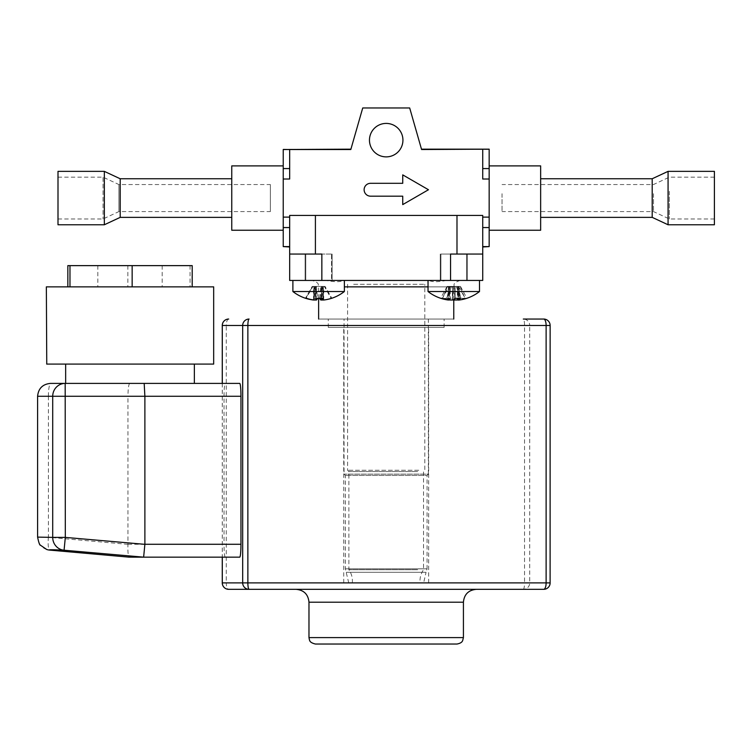 <?xml version="1.0" encoding="UTF-8"?>
<svg xmlns="http://www.w3.org/2000/svg" width="752" height="752" viewBox="0 0 752 752"><rect width="100%" height="100%" fill="white"/><g stroke="black" fill="none" stroke-linecap="round" stroke-linejoin="round"><path stroke-width="0.56" stroke-dasharray="3.76 2.82" d="M550.107 325.484A6.439 6.401 90 0 0 543.705 319.045L523.307 319.045A6.439 1.213 90 0 1 524.529 325.484L524.529 582.894L226.277 582.894A6.439 2.416 -90 0 0 228.693 589.333L543.705 589.333A6.439 6.401 90 0 0 550.107 582.894L529.718 582.894L529.718 325.484L550.107 325.484L550.107 582.894M453.766 319.045L318.632 319.045L453.766 319.045M46.351 364.09L213.671 364.09M213.671 286.869L46.351 286.869M162.037 265.635L97.835 265.635L162.037 265.635M97.986 286.869L162.188 286.869L97.986 286.869M194.063 364.09L65.659 364.09L194.063 364.09M65.969 383.398L194.364 383.398L65.969 383.398M37.6 396.276L37.6 537.107M315.408 644.032L456.652 644.032M475.866 589.333L296.109 589.333L475.866 589.333M239.7 383.398L65.659 383.398M127.953 544.335L48.401 537.276L48.401 396.276L127.953 396.276L127.953 544.335C127.727 551.987 128.131 556.254 129.165 557.147M129.203 557.157L239.7 557.157M225.271 557.157A12.869 1.25 90 0 1 224.021 544.279L127.953 544.279M129.767 383.398C128.667 384.178 128.066 388.464 127.953 396.276L224.021 396.276L224.021 544.279M224.021 396.276A12.869 1.25 90 0 1 225.271 383.398M523.307 589.333A6.439 1.213 90 0 0 524.529 582.894L529.718 582.894A6.439 6.401 90 0 1 523.307 589.333M228.693 319.045A6.439 2.416 -90 0 0 226.277 325.484L529.718 325.484A6.439 6.401 90 0 0 523.307 319.045M46.774 549.515A12.869 12.859 108.1 0 1 37.901 537.276L48.401 537.276A12.869 2.359 -84.9 0 0 49.613 550.097M48.401 396.276A12.869 2.369 90 0 1 50.769 383.398A12.869 12.859 90 0 0 37.901 396.276L48.401 396.276M192.192 265.635L67.84 265.635M69.974 286.869L192.192 286.869L69.974 286.869M190.049 265.635L190.049 286.869M127.868 265.635L127.868 286.869M325.926 280.44L343.326 280.44C340.515 282.113 334.696 282.113 325.879 280.44L479.513 280.44L325.879 280.44M344.143 291.532L292.885 291.532L344.143 291.532M331.557 298.318A40.928 4.672 59.8 0 1 331.059 298.243A41.736 41.369 -90 0 1 322.975 300.02L322.138 300.086M319.769 298.318A41.736 5.499 90 0 1 319.732 298.243A40.928 35.128 -12.9 0 1 318.632 298.29A40.928 35.438 0 0 0 321.461 298.243L321.461 300.02L323.388 300.02A41.736 41.736 0 0 0 331.547 298.243L331.547 298.243A41.736 41.736 0 0 1 323.388 300.02L321.461 300.02L321.461 298.243A40.928 35.438 0 0 1 315.802 298.243A40.928 35.438 0 0 0 317.767 298.318M317.494 298.318A40.928 35.128 -12.9 0 1 314.12 298.243A41.736 5.499 -90 0 0 315.191 300.02L315.126 300.086M305.66 298.328L312.531 286.418L313.866 286.418L312.531 286.418L305.707 298.243A41.736 41.736 0 0 0 313.866 300.02L315.802 300.02L315.802 298.243L315.802 300.02L313.866 300.02A41.736 41.736 0 0 1 305.707 298.243L305.669 298.318A41.736 41.369 -90 0 1 305.453 298.243A40.928 4.672 -59.8 0 0 305.566 298.29M323.727 300.02L323.727 286.418L325.043 286.418L331.811 298.243M325.043 286.418L324.3 286.418L331.059 298.243M324.3 286.418L322.975 286.418L322.975 300.02M320.813 298.318L320.813 286.418L319.732 298.243M320.634 286.418L315.022 286.418L314.12 298.243M315.022 286.418L315.191 300.02M313.537 299.926L313.537 286.418L312.212 286.418L305.453 298.243M312.212 286.418L312.964 286.418L306.196 298.243M312.964 286.418L314.28 286.418L314.28 300.02M316.451 300.02L316.451 286.418L317.523 298.243M316.63 286.418L322.241 286.418L323.144 298.243M322.241 286.418L322.063 298.29L322.044 286.418L323.727 286.418M316.451 286.418L314.28 286.418M313.537 286.418L315.191 286.418M320.813 286.418L322.975 286.418M321.847 280.44L289.67 280.44L289.67 254.054L321.847 254.054L289.67 254.054L321.847 254.054L321.847 280.44L482.728 280.44L482.728 254.054L450.551 254.054L482.728 254.054L482.728 215.439L482.728 217.112L482.728 215.439L289.67 215.439L289.67 254.054M446.528 280.44C437.843 282.113 432.024 282.113 429.072 280.44L446.528 280.44M344.369 280.44L344.369 291.532L292.885 291.532L292.885 280.44M315.436 300.104L315.802 286.418L315.802 300.02M323.388 286.418L324.723 286.418L331.547 298.243L324.723 286.418L321.461 286.418L321.461 298.243L321.461 286.418L315.802 286.418L321.461 286.418L321.461 300.02L321.461 286.418L323.388 286.418L323.388 300.02L323.388 286.418M315.802 286.418L313.866 286.418L315.802 286.418M471.965 291.532L428.029 291.532L471.965 291.532M454.979 300.039L455.139 300.02A41.736 29.525 -90 0 0 460.91 298.243A40.928 25.051 50.8 0 0 464.915 298.243A41.736 29.525 90 0 1 459.143 300.02L459.143 300.02A41.736 29.497 90 0 0 464.905 298.243A40.928 25.07 50.8 0 1 460.901 298.243A41.736 29.497 -90 0 1 455.129 300.02L452.403 300.02A41.736 29.525 90 0 1 446.632 298.243A40.928 25.051 -50.8 0 1 442.627 298.243A41.736 29.525 -90 0 0 448.399 300.02L448.399 300.02A41.736 29.497 -90 0 1 442.637 298.243A40.928 25.07 -50.8 0 0 446.641 298.243A41.736 29.497 90 0 0 452.413 300.02L453.766 300.104M460.91 298.243L456.079 286.418L460.083 286.418L459.143 286.418L460.083 286.418L464.905 298.243L460.083 286.418L456.079 286.418L460.901 298.243M452.403 286.418L451.463 286.418L446.632 298.243L451.463 286.418L447.459 286.418L442.627 298.243L447.459 286.418L455.129 286.418L452.413 286.418L452.413 300.02L452.403 286.418M459.143 286.418L458.579 286.418L459.143 286.418L459.143 300.02L459.143 286.418M448.399 286.418L448.963 286.418L448.399 286.418L448.399 300.02L448.399 286.418M370.557 183.309A6.439 6.439 0 0 0 364.118 189.739A6.439 6.439 0 0 0 370.557 196.178L402.734 196.178L402.734 204.6L428.471 189.739L402.734 174.878L402.734 183.309L370.557 183.309L402.734 183.309L402.734 174.878L428.471 189.739L402.734 204.6L402.734 196.178L370.557 196.178A6.439 6.439 0 0 1 364.118 189.739A6.439 6.439 0 0 1 370.557 183.309A6.439 6.439 0 0 0 364.118 189.739A6.439 6.439 0 0 0 370.557 196.178L402.734 196.178L402.734 204.6L428.471 189.739L402.734 174.878L402.734 183.309L370.557 183.309M270.363 184.738L270.363 211.575L270.363 184.738M231.757 230.244L231.757 165.891M231.757 217.102L231.757 178.76L231.757 217.102M283.231 149.526L283.231 179.014L289.67 179.014L289.67 149.526L289.67 179.014L289.67 149.526L350.808 149.526L283.231 149.159M283.231 179.014L283.231 217.112L289.67 217.112L289.67 215.439L482.728 215.439L289.67 215.439L289.67 246.6L289.67 217.112M289.67 227.555L283.231 227.555L283.231 217.112M283.231 227.555L283.231 246.6L289.67 246.6M283.231 198.067L283.231 165.891L283.231 198.067M502.035 193.706L502.035 211.575L502.035 193.706M540.65 230.244L540.65 165.891M540.65 204.29L540.65 178.76L540.65 204.29M482.728 168.58L489.167 168.58L489.167 149.526L421.487 149.159L482.728 149.526L482.728 179.014L482.728 149.526L482.728 179.014L489.167 179.014L489.167 227.555L482.728 227.555L482.728 246.6L482.728 227.555M482.728 246.6L489.167 246.976M489.167 246.6L489.167 227.555M489.167 168.58L489.167 179.014M489.167 198.067L489.167 165.891L489.167 198.067M289.67 149.526L350.808 149.526L362.727 107.968L409.68 107.968L421.59 149.526L482.728 149.526M482.728 217.112L489.167 217.112M283.231 168.58L289.67 168.58M369.467 140.145A16.732 16.732 0 0 0 386.199 156.877A16.732 16.732 0 0 0 402.931 140.145A16.732 16.732 0 0 0 386.199 123.413A16.732 16.732 0 0 0 369.467 140.145M714.4 171.362L714.4 224.773M714.4 191.318L714.4 218.982L714.4 191.318M653.479 193.706L653.479 211.575L653.479 193.706M669.355 191.318L669.355 218.982L669.355 191.318M668.067 171.362L668.067 224.773M652.2 178.76L652.2 217.366M57.998 224.773L57.998 171.362M57.998 177.444L57.998 218.982L57.998 177.444M118.919 184.738L118.919 211.575L118.919 184.738M103.043 177.444L103.043 218.982L103.043 177.444M104.331 224.773L104.331 171.362M120.198 217.366L120.198 178.76M450.551 280.44L450.551 254.054L482.728 254.054M452.648 300.02L452.648 286.418L450.194 286.418L450.194 300.02M459.199 300.02L459.199 286.418L457.893 286.418L457.996 298.328M448.342 299.747L448.342 286.418L449.649 286.418L449.536 300.02A41.736 13.611 -90 0 1 446.885 298.243L449.536 286.418M454.894 298.629L454.894 286.418L457.348 286.418L457.348 298.318M459.199 286.418L457.348 286.418M452.648 286.418L457.996 286.418M448.342 286.418L450.194 286.418M454.894 286.418L449.104 286.418M458.438 286.418L460.656 298.243M453.08 286.418L455.308 298.243M479.513 291.532L428.029 291.532A41.83 41.83 0 0 0 448.963 300.104L448.963 286.418L442.477 298.243M447.083 286.418L440.634 298.243M454.462 286.418L452.234 298.243A40.928 33.502 -29.5 0 1 446.885 298.243M344.369 286.869L453.766 286.869L453.766 299.475A41.736 13.611 90 0 1 452.234 298.243M458.607 286.418L465.056 298.243A41.736 39.452 -90 0 1 457.893 299.945M460.459 286.418L466.907 298.243A40.928 11.562 58.6 0 1 465.056 298.243M462.499 299.465A41.736 39.452 90 0 0 466.907 298.243M462.865 254.054L440.898 254.054L462.865 254.054M462.865 280.44L440.898 280.44L462.865 280.44M453.766 280.44L467.283 280.44L453.766 280.44M453.766 254.054L467.283 254.054L453.766 254.054M318.632 280.44L305.115 280.44L318.632 280.44M318.632 254.054L305.115 254.054L318.632 254.054M331.388 254.054L305.763 254.054L331.388 254.054M305.867 280.44L331.5 280.44L305.867 280.44M331.5 254.054L305.763 254.054L331.5 254.054L331.5 280.44L305.763 280.44L331.5 280.44L331.5 254.054M465.939 254.054L440.898 254.054L465.939 254.054M465.939 280.44L440.898 280.44L465.939 280.44M428.471 582.894L343.73 582.894L428.471 582.894M423.639 582.894L348.759 582.894L423.639 582.894L426.055 572.31L346.343 572.31L426.055 572.31L427.061 568.841L345.337 568.841L427.061 568.841L427.061 475.424L345.337 475.424L427.061 475.424L428.349 474.136L344.049 474.136L428.349 474.136L428.349 319.045L344.049 319.045L428.349 319.045M343.927 327.411L428.668 327.411L343.927 327.411M328.558 319.045L444.122 319.045L328.558 319.045M328.558 327.411L444.122 327.411L328.558 327.411M353.656 284.294L424.814 284.294L353.656 284.294M418.742 470.273L347.584 470.273L418.742 470.273M417.661 471.56L348.872 471.56L417.661 471.56M417.661 569.725L348.872 569.725L417.661 569.725M420.077 582.894L352.321 582.894L420.077 582.894C419.663 578.091 420.81 573.701 423.526 569.725L423.526 471.56L424.814 470.273L424.814 284.294M463.42 637.593L308.978 637.593M308.978 602.202L463.42 602.202M222.291 383.398L222.291 557.157M222.291 582.894L226.277 582.894L226.277 325.484L222.291 325.484M460.205 280.44C451.407 283.495 455.007 284.97 453.766 286.869L428.029 286.869M313.866 300.02L313.866 286.418L313.866 300.02M455.129 286.418L455.129 300.02L455.139 286.418M315.408 215.439L315.408 254.054M456.99 215.439L456.99 254.054M97.835 265.635L97.835 286.869M162.188 265.635L162.188 286.869M222.263 383.398L222.263 557.157M315.21 286.418L315.21 300.048M318.632 298.29L318.632 286.869C317.391 284.97 320.991 283.495 312.193 280.44M331.547 298.337A41.83 41.83 0 0 0 344.369 291.532M428.029 291.532L428.029 280.44M458.579 286.418L458.579 300.086M714.4 177.152L669.355 177.152L653.479 184.55L502.035 184.55M714.4 218.982L669.355 218.982L653.479 211.575L502.035 211.575M57.998 218.982L103.043 218.982L118.919 211.575L270.363 211.575M57.998 177.152L103.043 177.152L118.919 184.55L270.363 184.55M457.893 286.418L457.893 298.328M449.649 286.418L449.649 299.945M466.644 280.44L466.644 254.054L466.644 280.44M440.898 280.44L440.898 254.054L440.898 280.44M440.258 254.054L440.258 280.44L440.258 254.054M467.283 254.054L467.283 280.44L467.283 254.054M305.115 254.054L305.115 280.44L305.115 254.054M332.14 254.054L332.14 280.44L332.14 254.054M305.763 280.44L305.763 254.054L305.763 280.44M428.668 582.894L428.668 327.411M343.73 582.894L343.73 327.411M444.122 327.411L444.122 319.045M328.286 327.411L328.286 319.045M348.759 582.894L345.337 568.841L345.337 475.424L344.049 474.136L344.049 319.045M352.321 582.894C352.744 578.091 351.598 573.701 348.872 569.725L348.872 471.56L347.584 470.273L347.584 284.294"/><path stroke-width="1.13" d="M523.307 319.045L543.705 319.045A6.439 2.416 -90 0 1 546.121 325.484L247.869 325.484L247.869 582.894L546.121 582.894A6.439 2.416 90 0 1 543.705 589.333L228.693 589.333A6.439 6.401 90 0 1 222.291 582.894L242.68 582.894L242.68 325.484L222.291 325.484L222.291 383.398M46.756 364.09L46.351 286.869L213.671 286.869L213.671 364.09L46.756 364.09M65.659 364.09L65.659 383.398L50.469 383.398L239.7 383.398A12.869 1.25 90 0 1 240.96 396.276L144.882 396.276L144.882 544.279L240.96 544.279L240.96 396.276M37.6 396.276L37.6 537.107L52.715 537.398L52.715 396.276L37.6 396.276C38.361 388.455 42.648 384.169 50.469 383.398M315.746 644.032L315.408 644.032C308.959 642.481 309.786 639.943 309.467 640.055L308.978 637.593L463.42 637.593L462.649 640.648C462.518 640.497 462.489 643.016 456.99 644.032L315.746 644.032M129.165 557.147L143.632 557.157L144.882 544.279M240.96 544.279A12.869 1.25 90 0 1 239.7 557.157L143.632 557.157L64.07 550.22L65.321 537.398L144.882 544.335M249.091 589.333A6.439 1.213 -90 0 1 247.869 582.894L242.68 582.894A6.439 6.401 90 0 0 249.091 589.333M249.091 319.045A6.439 1.213 90 0 0 247.869 325.484L242.68 325.484A6.439 6.401 90 0 1 249.091 319.045M49.632 550.097L129.184 557.157L49.651 550.097A12.869 12.859 108.1 0 1 46.774 549.515A12.869 12.869 0 0 0 49.632 550.097A12.869 2.359 -84.9 0 0 49.651 550.097A12.869 2.359 -84.9 0 0 49.632 550.097C48.081 549.58 52.884 549.618 64.07 550.22A12.869 12.464 -86.9 0 1 52.715 537.398L65.321 537.398L65.18 383.398A12.869 12.464 -90 0 0 52.715 396.276L144.882 396.276L144.187 383.398M67.84 286.869L67.84 265.635L192.192 265.635L192.192 286.869M132.155 265.635L132.155 286.869M69.974 265.635L69.974 286.869M292.885 280.44L292.885 291.532L344.369 291.532L344.369 280.44M305.566 298.29A40.928 4.672 -59.8 0 0 306.196 298.243A41.736 41.369 90 0 0 314.28 300.02L316.451 300.02A41.736 5.499 -90 0 0 317.523 298.243A40.928 35.128 12.9 0 0 323.144 298.243A41.736 5.499 90 0 1 322.063 300.02L322.044 298.29L322.063 300.02L323.727 300.02A41.736 41.369 90 0 0 331.811 298.243A40.928 4.672 59.8 0 1 331.688 298.29A40.928 4.672 59.8 0 1 331.557 298.318M322.975 300.02L320.813 300.02A41.736 5.499 90 0 1 319.769 298.318M317.767 298.318A40.928 35.438 0 0 0 318.632 298.328A40.928 35.128 -12.9 0 1 317.494 298.318M315.191 300.02L313.537 300.02A41.736 41.369 -90 0 1 305.697 298.318L305.66 298.328M321.847 280.44L321.847 254.054L289.67 254.054L289.67 280.44L482.728 280.44L482.728 254.054L450.551 254.054L450.551 280.44M453.766 300.104L454.979 300.039M370.557 183.309A6.439 6.439 0 0 0 364.118 189.739A6.439 6.439 0 0 0 370.557 196.178L402.734 196.178L402.734 204.6L428.471 189.739L402.734 174.878L402.734 183.309L370.557 183.309M283.231 165.891L231.757 165.891L231.757 230.244L283.231 230.244M289.67 217.112L283.231 217.112L283.231 179.014L289.67 179.014L289.67 149.526L350.808 149.526L362.727 107.968L409.68 107.968L421.59 149.526L489.167 149.159L421.487 149.159M289.67 168.58L283.231 168.58L283.231 179.014M283.231 168.58L283.231 149.526L289.67 149.526M350.911 149.159L283.231 149.526M289.67 246.6L283.231 246.6L289.67 246.976M283.231 246.6L283.231 227.555L289.67 227.555M283.231 217.112L283.231 227.555M489.167 165.891L540.65 165.891L540.65 230.244L489.167 230.244M489.167 149.526L489.167 168.58L482.728 168.58M482.728 149.526L482.728 179.014L489.167 179.014L489.167 168.58M489.167 179.014L489.167 217.112L482.728 217.112M482.728 227.555L489.167 227.555L489.167 217.112M489.167 227.555L489.167 246.6L482.728 246.6M482.728 246.976L489.167 246.6M289.67 254.054L289.67 215.439L482.728 215.439L482.728 254.054M369.467 140.145A16.732 16.732 0 0 0 386.199 156.877A16.732 16.732 0 0 0 402.931 140.145A16.732 16.732 0 0 0 386.199 123.413A16.732 16.732 0 0 0 369.467 140.145M714.4 224.773L714.4 171.362L668.067 171.362L668.067 224.773L714.4 224.773M668.067 224.773L652.2 217.366L652.2 178.76L668.067 171.362M57.998 171.362L57.998 224.773L104.331 224.773L104.331 171.362L57.998 171.362M104.331 171.362L120.198 178.76L120.198 217.366L104.331 224.773M449.649 299.945L448.342 300.02A41.736 39.452 -90 0 1 445.043 299.465A41.736 39.452 -90 0 1 440.634 298.243A40.928 11.562 -58.6 0 0 442.477 298.243A41.736 39.452 90 0 0 450.194 300.02L452.648 300.02A41.736 13.611 -90 0 0 455.308 298.243A40.928 33.502 29.5 0 0 460.656 298.243A41.736 13.611 90 0 1 457.996 300.02L457.893 298.328M457.996 298.328L457.996 300.02L459.199 300.02A41.736 39.452 90 0 0 462.499 299.465A41.83 41.83 0 0 0 479.513 291.532L479.513 280.44L479.513 291.532L428.029 291.532A41.83 41.83 0 0 0 445.043 299.465M457.893 299.945A41.736 39.452 -90 0 1 457.348 300.02L454.894 300.02A41.736 13.611 90 0 1 453.766 299.475L453.766 319.045M463.42 637.593L463.42 602.202L308.978 602.202C308.217 594.381 303.921 590.094 296.109 589.333M222.291 557.157L222.291 582.894M543.705 589.333A6.439 6.439 0 0 0 550.135 582.894L546.121 582.894L546.121 325.484L550.107 325.484M222.291 325.484L222.291 325.484A6.439 6.401 90 0 1 228.693 319.045A6.439 6.439 0 0 0 222.263 325.484L222.263 383.398M543.705 319.045A6.439 6.439 0 0 1 550.135 325.484L550.107 582.894M46.774 549.515L40.476 545.228C39.715 545.416 38.756 542.709 37.6 537.107M320.813 300.02L320.813 298.318M428.029 286.869L344.369 286.869M456.99 215.439L456.99 254.054M315.408 215.439L315.408 254.054M454.894 300.02L454.894 298.629M457.348 298.318L457.348 300.02M194.364 383.398L194.364 364.09M463.42 602.202C464.181 594.381 468.477 590.094 476.298 589.333M308.978 637.593L308.978 602.202M222.263 557.157L222.263 582.894A6.439 6.439 0 0 0 228.693 589.333M305.707 298.337A41.83 41.83 0 0 1 292.885 291.532A41.83 41.83 0 0 0 305.594 298.3M331.66 298.3A41.83 41.83 0 0 0 344.369 291.532M458.579 300.086L458.579 300.104A41.83 41.83 0 0 0 479.513 291.532M652.2 178.76L540.65 178.76M652.2 217.366L540.65 217.366M120.198 217.366L231.757 217.366M120.198 178.76L231.757 178.76M318.632 298.29L318.632 319.045M428.029 291.532L428.029 280.44"/></g></svg>
